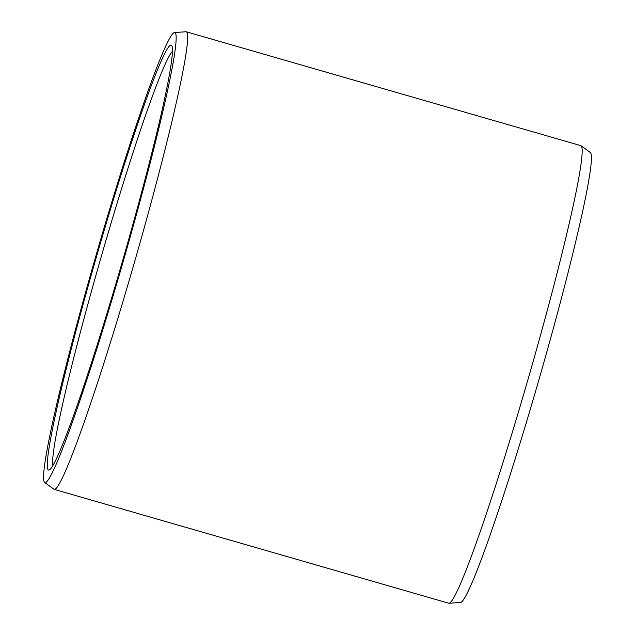 <?xml version="1.0" encoding="UTF-8"?>
<svg xmlns="http://www.w3.org/2000/svg" width="635" height="635" viewBox="0 0 635 635"><rect width="100%" height="100%" fill="white"/><g stroke="black" fill="none" stroke-linecap="round" stroke-linejoin="round"><path stroke-width="0.95" d="M172.442 51.308A216.813 12.859 -73.9 0 0 101.663 255.222A216.813 12.859 -73.9 0 0 52.927 465.495M170.347 45.26A221.139 13.113 -73.9 0 0 93.758 266.184A221.139 13.113 -73.9 0 0 49.379 469.916A221.139 13.113 106.1 0 0 49.411 469.9A221.139 13.113 106.1 0 0 122.468 261.223A221.139 13.113 106.1 0 0 171.815 45.704A221.139 13.113 106.1 0 0 170.347 45.26M174.49 32.544A234.196 13.891 106.1 0 0 173.919 32.718A234.196 13.891 -73.9 0 0 95.353 257.778A234.196 13.891 -73.9 0 0 44.664 482.465A234.196 13.891 -73.9 0 0 45.815 482.449A234.196 13.891 106.1 0 0 125.77 252.524A234.196 13.891 106.1 0 0 174.49 32.544L185.96 31.75A238.133 14.121 106.1 0 1 186.269 31.782A238.133 14.121 106.1 0 1 135.715 257.905A238.133 14.121 106.1 0 1 55.118 489.228A238.133 14.121 -73.9 0 1 54.229 489.379A238.133 14.121 -73.9 0 1 53.951 489.244L44.664 482.465M186.269 31.782L580.771 145.621A238.133 14.121 106.1 0 1 581.049 145.756A238.133 14.121 106.1 0 1 529.511 374.221A238.133 14.121 106.1 0 1 449.62 603.067A238.133 14.121 -73.9 0 1 449.04 603.25A238.133 14.121 -73.9 0 1 448.731 603.218L54.229 489.379M449.04 603.25L460.51 602.456A234.196 13.891 -73.9 0 0 461.081 602.282A234.196 13.891 106.1 0 0 539.647 377.222A234.196 13.891 106.1 0 0 590.336 152.535L581.049 145.756"/></g></svg>
